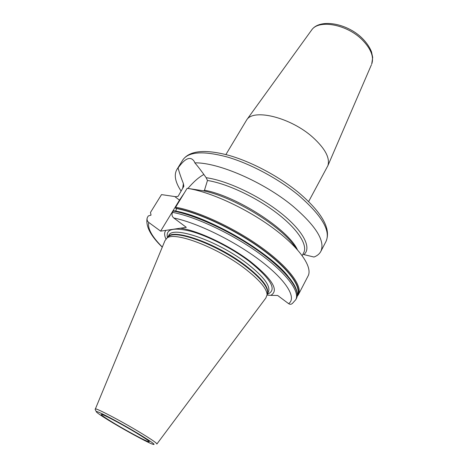 <?xml version="1.0" encoding="UTF-8"?>
<svg xmlns="http://www.w3.org/2000/svg" width="468" height="468" viewBox="0 0 468 468"><rect width="100%" height="100%" fill="white"/><g stroke="black" fill="none" stroke-linecap="round" stroke-linejoin="round"><path stroke-width="0.7" d="M371.405 64.812L327.852 165.742C330.227 158.137 325.225 148.666 312.84 137.335C291.002 117.614 253.913 108.383 246.811 119.709L225.886 154.557M327.852 165.742L308.634 201.562M182.707 188.329L183.397 183.626C180.905 177.308 179.139 172.084 178.092 167.948L176.828 169.591C173.809 175.014 175.243 182.192 181.128 191.125M178.092 167.948C185.229 157.985 190.64 155.856 194.325 161.571L194.84 162.864C197.935 166.403 201.714 171.352 206.16 177.705C227.038 180.531 259.6 195.905 281.642 213.671C303.773 231.444 311.916 248.239 303.872 254.58L313.987 257.037C317.216 255.803 319.498 253.925 320.837 251.398C325.4 241.102 316.035 225.98 292.74 206.037C263.788 182.029 218.141 162.291 194.84 162.864M296.969 292.126C295.431 281.707 278.325 263.425 252.346 246.069C226.389 228.723 194.694 214.59 174.137 210.787L173.312 211.062L172.528 212.361C195.291 216.538 231.824 233.626 259.05 253.258C286.346 272.902 300.204 291.663 295.776 299.695L292.441 303.399C291.236 304.469 289.961 304.551 288.61 303.644L277.659 295.478L270.802 295.349C279.273 290.523 272.464 279.232 250.362 261.477C229.185 245.279 197.689 230.443 180.396 228.203L160.623 231.139L148.748 222.446C147.133 221.101 146.671 219.457 147.356 217.521L148.292 215.959L151.018 215.134L150.485 212.431L161.519 194.606L175.822 196.712L178.132 196.297L183.854 186.264L183.397 183.626M206.16 177.705L207.47 180.478L204.487 190.207L203.598 190.921M302.907 254.253L303.872 254.58M203.89 174.488C198.964 177.097 193.647 181.742 187.937 188.423M184.263 193.05L179.472 200.129L160.623 231.139M295.729 247.853C282.66 226.787 232.643 196.022 202.153 190.616L187.141 188.306C210.05 191.722 246.267 208.278 272.949 227.998C299.701 247.73 312.911 267.169 308.067 276.009L298.397 294.653C302.913 286.445 289.195 267.532 262.016 247.87C234.907 228.22 198.438 211.249 175.64 207.23L187.141 188.306M180.396 228.203L186.305 227.325L173.804 218C171.972 216.403 171.545 214.519 172.528 212.361M175.64 207.23L175.927 208.453C176.582 209.763 176.307 210.606 175.108 210.986L175.061 210.992M270.802 295.349L267.088 295.097M165.947 230.35C164.198 232.356 164.186 235.211 165.918 238.908M167.275 237.791L168.919 236.241C176.886 229.724 218.263 245.331 245.226 265.999C259.857 277.272 267.333 286.047 267.643 292.325L267.099 294.752C266.772 288.446 259.19 279.595 244.354 268.199C217.006 247.285 175.096 231.414 167.111 237.949L164.941 240.71L95.367 408.974M267.099 294.752L265.842 298.028L156.932 443.951M246.811 119.709L311.676 29.975C319.931 18.147 347.449 23.301 362.501 38.54C366.701 42.804 369.702 47.239 371.498 51.831L372.698 57.435L371.715 64.087C374.131 56.88 370.966 48.795 362.22 39.821C346.893 24.295 318.755 19.258 311.676 29.975L311.208 30.619M298.602 195.314C278.688 178.899 250.684 163.864 227.512 157.072C203.469 150.649 188.575 151.597 182.824 159.91C189.639 150.509 205.007 149.005 228.922 155.388C251.936 161.946 279.454 176.67 299.122 192.986C322.23 212.852 331.215 228.951 326.085 241.295C330.817 230.665 321.656 215.339 298.602 195.314M302.199 255.598L303.709 252.732C307.921 245.045 297.718 229.004 276.734 213.01C255.803 197.028 226.875 183.555 207.47 180.478M174.763 196.548L179.472 200.129M295.776 299.695L296.437 298.426C300.889 290.347 287.065 271.545 259.798 251.895C232.602 232.263 196.08 215.204 173.312 211.062M297.326 294.928C301.72 286.808 288.124 268.152 261.296 248.742C234.532 229.343 198.537 212.536 175.927 208.453M297.274 295.606C302.58 287.855 289.528 269.123 262.478 249.345C235.503 229.572 198.689 212.285 175.722 208.178M148.748 222.446C147.432 228.454 151.954 236.656 162.314 247.057M288.61 303.644C296.905 298.087 286.755 280.736 260.729 260.922C234.807 241.125 197.209 222.709 173.804 218M267.286 294.232C277.559 290.335 271.51 279.337 249.14 261.232C232.005 248.274 208.079 236.018 190.962 231.309C173.341 227.021 165.508 229.092 167.462 237.522M167.696 237.235L168.819 235.375C172.37 225.254 217.275 240.558 246.706 263.256C263.613 276.471 270.855 286.042 268.439 291.962L267.415 293.881M267.433 293.822C269.41 287.867 262.086 278.425 245.472 265.491C216.339 243.103 171.902 227.647 167.737 237.188M167.111 237.949L167.486 237.592M156.844 444.062C157.301 443.377 151.585 439.434 139.686 432.227C119.831 420.235 93.939 406.815 95.308 409.102C94.94 409.026 95.256 409.816 96.244 411.477M113.309 423.13C126.892 431.239 144.173 440.628 151.135 443.641C157.663 446.215 153.282 442.839 137.996 433.508C123.447 424.774 104.405 414.502 98.432 412.121C92.231 409.611 99.643 414.987 113.309 423.13M115.21 423.932C126.617 430.741 141.16 438.639 146.911 441.113C152.252 443.202 148.555 440.365 135.819 432.596C123.739 425.348 107.973 416.836 102.907 414.8C98.649 413.349 102.749 416.397 115.21 423.932M204.487 190.207C236.492 195.993 288.306 229.478 297.379 249.666M176.828 169.591L182.824 159.91M173.804 210.746C196.648 214.865 233.011 231.876 260.085 251.462C287.188 271.06 301.047 289.891 296.437 298.426M175.108 210.986C207.57 216.31 268.784 251.708 287.896 276.073M297.145 296.402L298.397 294.653M162.267 247.168C150.702 235.989 145.642 226.366 147.098 218.299M320.837 251.398L326.085 241.295"/></g></svg>
